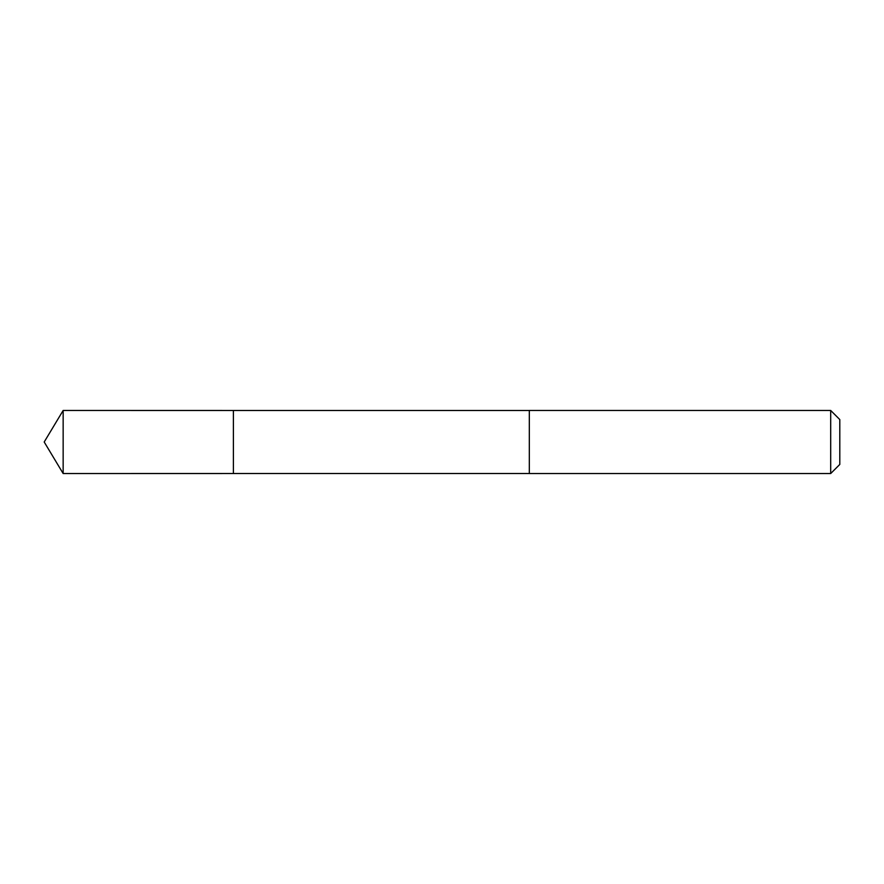 <?xml version="1.0" encoding="UTF-8"?>
<svg xmlns="http://www.w3.org/2000/svg" width="884" height="884" viewBox="0 0 884 884"><rect width="100%" height="100%" fill="white"/><g stroke="black" fill="none" stroke-linecap="round" stroke-linejoin="round"><path stroke-width="0.66" stroke-dasharray="4.42 3.31" d="M233.398 410.474L233.398 473.526L233.398 410.474M63.151 473.537L63.151 410.463M830.695 473.537L830.695 410.463M839.8 464.432L839.8 419.568"/><path stroke-width="1.33" d="M233.398 418.972L233.398 410.474L63.151 410.463L63.151 473.537L233.398 473.526L233.398 410.474L529.317 410.474L529.317 473.526L233.398 473.526L233.398 418.972M529.317 410.463L529.317 473.537L830.695 473.537L830.695 410.463L529.317 410.463M830.695 410.463L839.8 419.568L839.8 464.432L830.695 473.537M233.398 473.526L63.151 473.537L44.2 442L63.151 473.537M44.2 442L63.151 410.463"/></g></svg>
